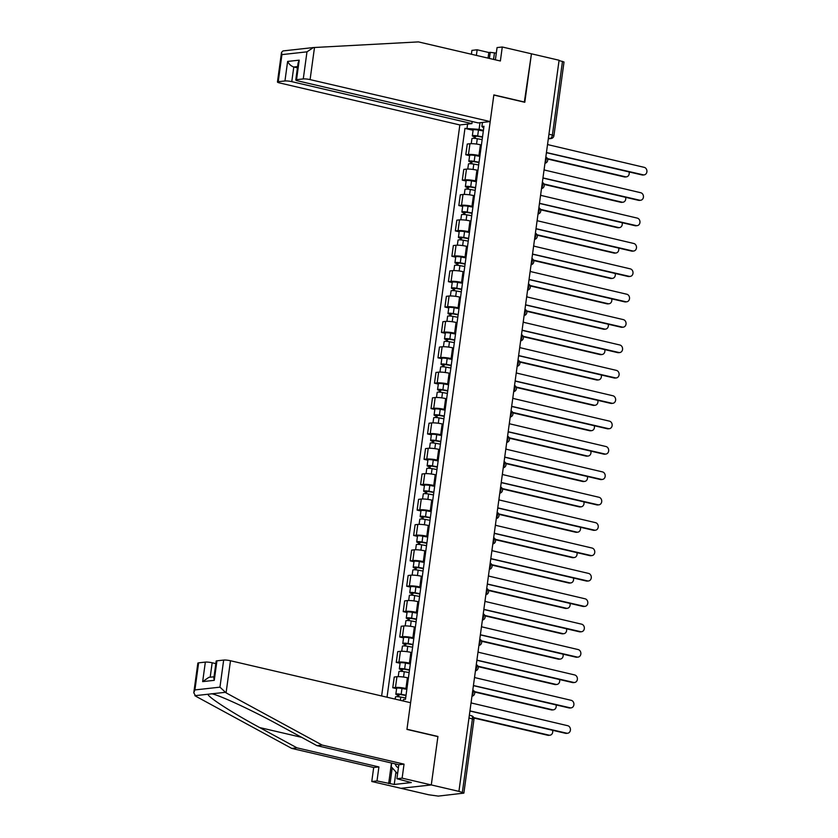 <?xml version="1.0" encoding="UTF-8"?>
<svg xmlns="http://www.w3.org/2000/svg" width="838" height="838" viewBox="0 0 838 838"><rect width="100%" height="100%" fill="white"/><g stroke="black" fill="none" stroke-linecap="round" stroke-linejoin="round"><path stroke-width="1.26" d="M193.788 692.764L197.852 663.141A4.986 0.765 7.8 0 1 198.616 662.848L194.908 689.936L193.788 692.764L195.736 696.221L291.76 748.418L373.685 767.514L371.779 781.508L428.574 794.749L438.305 796.1L463.864 793.125L462.346 792.476L472.443 718.784A3.321 1.707 -76.9 0 0 471.427 715.736L469.353 715.254M291.771 81.642A4.986 0.765 -172.2 0 0 284.951 80.961L287.623 61.436C289.089 64.264 291.142 66.118 293.782 66.998L291.771 81.642L471.888 123.615L459.853 124.946L381.625 695.969M395.955 771.987L394.237 784.462L411.322 782.566L396.908 778.722L402.125 778.146L431.287 784.934L400.941 788.307L431.287 784.934L458.92 791.376L559.082 60.242L531.439 53.8L524.337 102.173M216.937 660.815L214.266 680.341L213.837 678.099L216.162 661.109A4.986 0.765 7.8 0 1 216.937 660.815L223.662 660.072A4.986 0.765 7.8 0 1 230.481 660.742L410.599 702.715L406.943 729.406L437.907 736.623L431.287 784.934L437.928 736.455L406.964 729.238L493.833 95.061L524.798 102.278L531.439 53.8L502.276 47.001L497.06 47.577L495.384 59.833M458.92 791.376L462.346 792.476M559.04 60.535L564.016 61.991L553.928 135.693L552.399 135.044L562.497 61.342M481.421 145.005L480.415 144.775A7.647 1.173 -172.2 0 0 469.95 143.738L467.258 144.031L465.781 154.768L468.484 154.475A7.647 1.173 7.8 0 1 478.938 155.512L479.944 155.742M469.605 155.659L465.781 154.768M477.943 170.386L476.937 170.156A7.647 1.173 -172.2 0 0 466.473 169.119L463.781 169.412L462.304 180.149L465.006 179.856A7.647 1.173 7.8 0 1 475.46 180.893L476.466 181.123M466.138 181.039L462.304 180.149M474.465 195.767L473.46 195.537A7.647 1.173 -172.2 0 0 462.995 194.5L460.303 194.793L458.826 205.53L461.529 205.237A7.647 1.173 7.8 0 1 471.983 206.274L472.988 206.504M462.66 206.42L458.826 205.53M470.987 221.148L469.982 220.907A7.647 1.173 -172.2 0 0 459.528 219.87L456.825 220.174L455.348 230.911L458.051 230.618A7.647 1.173 7.8 0 1 468.515 231.655L469.51 231.885M459.182 231.801L455.348 230.911M467.51 246.529L466.504 246.288A7.647 1.173 -172.2 0 0 456.05 245.251L453.348 245.555L451.881 256.292L454.573 255.988A7.647 1.173 7.8 0 1 465.038 257.025L466.043 257.266M455.704 257.182L451.881 256.292M464.032 271.91L463.026 271.669A7.647 1.173 -172.2 0 0 452.572 270.632L449.87 270.936L448.403 281.673L451.095 281.369A7.647 1.173 7.8 0 1 461.56 282.406L462.566 282.647M452.227 282.563L448.403 281.673M460.554 297.291L459.549 297.05A7.647 1.173 -172.2 0 0 449.095 296.013L446.392 296.317L444.926 307.054L447.618 306.75A7.647 1.173 7.8 0 1 458.082 307.787L459.088 308.028M448.749 307.944L444.926 307.054M457.077 322.661L456.071 322.431A7.647 1.173 -172.2 0 0 445.617 321.394L442.914 321.698L441.448 332.435L444.15 332.131A7.647 1.173 7.8 0 1 454.605 333.168L455.61 333.409M445.271 333.325L441.448 332.435M453.599 348.042L452.604 347.812A7.647 1.173 -172.2 0 0 442.139 346.775L439.437 347.079L437.97 357.816L440.673 357.512A7.647 1.173 7.8 0 1 451.127 358.549L452.132 358.779M441.794 358.706L437.97 357.816M450.121 373.423L449.126 373.193A7.647 1.173 -172.2 0 0 438.662 372.156L435.959 372.449L434.493 383.196L437.195 382.893A7.647 1.173 7.8 0 1 447.649 383.93L448.655 384.16M438.316 384.087L434.493 383.196M446.654 398.804L445.648 398.574A7.647 1.173 -172.2 0 0 435.184 397.537L432.492 397.83L431.015 408.567L433.717 408.274A7.647 1.173 7.8 0 1 444.171 409.311L445.177 409.541M434.838 409.468L431.015 408.567M443.176 424.185L442.171 423.955A7.647 1.173 -172.2 0 0 431.706 422.918L429.014 423.211L427.537 433.948L430.24 433.655A7.647 1.173 7.8 0 1 440.694 434.692L441.699 434.922M431.371 434.838L427.537 433.948M439.699 449.566L438.693 449.336A7.647 1.173 -172.2 0 0 428.228 448.299L425.536 448.592L424.059 459.329L426.762 459.035A7.647 1.173 7.8 0 1 437.227 460.072L438.222 460.303M427.893 460.219L424.059 459.329M436.221 474.947L435.215 474.717A7.647 1.173 -172.2 0 0 424.761 473.68L422.059 473.973L420.582 484.71L423.284 484.416A7.647 1.173 7.8 0 1 433.749 485.453L434.744 485.684M424.416 485.6L420.582 484.71M432.743 500.328L431.738 500.087A7.647 1.173 -172.2 0 0 421.284 499.05L418.581 499.354L417.115 510.091L419.807 509.787A7.647 1.173 7.8 0 1 430.271 510.834L431.277 511.065M420.938 510.981L417.115 510.091M429.266 525.709L428.26 525.468A7.647 1.173 -172.2 0 0 417.806 524.431L415.103 524.735L413.637 535.472L416.329 535.168A7.647 1.173 7.8 0 1 426.793 536.205L427.799 536.446M417.46 536.362L413.637 535.472M425.788 551.09L424.782 550.849A7.647 1.173 -172.2 0 0 414.328 549.812L411.626 550.116L410.159 560.852L412.851 560.549A7.647 1.173 7.8 0 1 423.316 561.586L424.321 561.827M413.982 561.743L410.159 560.852M422.31 576.471L421.305 576.23A7.647 1.173 -172.2 0 0 410.85 575.193L408.148 575.497L406.681 586.233L409.384 585.93A7.647 1.173 7.8 0 1 419.838 586.967L420.844 587.208M410.505 587.124L406.681 586.233M418.832 601.841L417.837 601.611A7.647 1.173 -172.2 0 0 407.373 600.574L404.67 600.877L403.204 611.614L405.906 611.311A7.647 1.173 7.8 0 1 416.36 612.348L417.366 612.578M407.027 612.505L403.204 611.614M415.365 627.222L414.36 626.992A7.647 1.173 -172.2 0 0 403.895 625.955L401.203 626.258L399.726 636.995L402.429 636.691A7.647 1.173 7.8 0 1 412.883 637.728L413.888 637.959M403.549 637.886L399.726 636.995M411.887 652.603L410.882 652.373A7.647 1.173 -172.2 0 0 400.417 651.336L397.725 651.629L396.248 662.376L398.951 662.072A7.647 1.173 7.8 0 1 409.405 663.109L410.411 663.34M400.072 663.267L396.248 662.376M408.41 677.984L407.404 677.753A7.647 1.173 -172.2 0 0 396.94 676.716L394.248 677.01L392.771 687.747L395.473 687.453A7.647 1.173 7.8 0 1 405.927 688.49L406.933 688.721M396.604 688.647L392.771 687.747M479.996 122.715L479.085 129.356L483.421 130.361M482.458 122.442L481.902 126.507L483.736 128.046M403.204 700.997L403.413 699.51L405.487 699.28L483.976 126.276L481.902 126.507M479.085 129.356L464.954 128.392L387.03 697.226M467.038 128.162L467.594 124.087M473.082 130.288L464.954 128.392M546.271 153.752A3.321 2.807 83.7 0 0 546.638 152.579L643.186 174.828A3.823 3.226 83.7 0 0 644.118 174.88A3.823 3.226 83.7 0 0 646.936 171.287A3.823 3.226 83.7 0 0 644.213 167.349L547.727 144.607A3.321 2.807 83.7 0 0 547.696 143.34M644.118 174.88L642.966 175.016A3.823 3.226 -96.3 0 1 642.034 174.953L546.617 152.715M482.489 137.181L477.031 136.185L474.224 136.646A4.159 0.639 -172.2 0 1 472.328 135.84L473.124 129.984A4.159 0.639 -172.2 0 1 478.467 130.1L483.337 130.979M482.531 136.835L477.66 135.955A4.159 0.639 -172.2 0 0 472.328 135.84M475.115 138.417L475.45 136.007M547.403 158.592L625.483 176.787A3.823 3.226 83.7 0 0 626.426 176.849A3.823 3.226 83.7 0 0 629.055 171.926M482.154 139.611L477.283 138.72A4.159 0.639 -172.2 0 0 471.941 138.605L471.249 143.665M626.426 176.849L625.274 176.975A3.823 3.226 -96.3 0 1 624.341 176.923L547.57 159.031M473.994 138.333L474.224 136.646M542.794 179.133A3.321 2.807 83.7 0 0 543.16 177.96L639.708 200.209A3.823 3.226 83.7 0 0 640.641 200.261A3.823 3.226 83.7 0 0 643.458 196.668A3.823 3.226 83.7 0 0 640.735 192.73L544.26 169.988A3.321 2.807 83.7 0 0 544.218 168.721M640.641 200.261L639.488 200.397A3.823 3.226 -96.3 0 1 638.556 200.334L543.139 178.096M539.316 204.514A3.321 2.807 83.7 0 0 539.682 203.341L636.231 225.59A3.823 3.226 83.7 0 0 637.163 225.642A3.823 3.226 83.7 0 0 639.981 222.039A3.823 3.226 83.7 0 0 637.257 218.1L540.782 195.369A3.321 2.807 83.7 0 0 540.74 194.091M637.163 225.642L636.021 225.768A3.823 3.226 -96.3 0 1 635.078 225.715L539.662 203.477M488.041 58.126L488.816 52.511L477.147 49.788L476.382 55.402M477.147 49.788L471.93 50.374L471.396 54.24M490.199 121.583L310.091 79.61A4.986 0.765 -172.2 0 0 303.272 78.929L296.547 79.673A4.986 0.765 -172.2 0 0 295.772 79.977A4.986 0.765 -172.2 0 0 298.056 80.94L478.163 122.914L490.199 121.583L493.854 94.904L524.829 102.121M496.306 53.108L490.23 52.354L489.392 58.44M488.816 52.511L490.23 52.354M303.272 78.929L306.98 51.841L313.381 47.556L418.434 41.9L500.37 60.996L502.276 47.001M284.951 80.961L278.226 81.705A4.986 0.765 -172.2 0 0 277.451 81.998A4.986 0.765 -172.2 0 0 279.735 82.972L459.853 124.946M472.171 121.52L471.888 123.615M297.605 66.569L293.782 66.998L297.427 67.847M283.171 50.909L313.381 47.556M494.399 53.318L493.561 59.414M295.772 79.977L298.098 62.986L299.218 60.158L296.547 79.673M283.014 50.919L281.516 52.375L281.935 54.617L278.226 81.705M230.481 660.742L226.082 692.858L219.954 687.16L223.662 660.072M396.908 778.722L398.825 764.727L316.89 745.631L279.588 725.352C253.359 710.917 219.671 695.226 211.878 693.812L211.564 693.728M316.89 745.631L322.117 745.055L404.042 764.151L402.125 778.146M226.082 692.858L322.117 745.055M398.825 764.727L404.042 764.151M198.616 662.848L205.341 662.104A4.986 0.765 7.8 0 1 212.171 662.774L210.191 677.209M215.816 663.623L212.171 662.774M394.237 784.462L376.995 780.932L371.779 781.508M373.685 767.514L378.912 766.938L376.995 780.932M291.76 748.418L296.977 747.842L378.912 766.938M225.055 692.345L208.023 694.231C207.196 696.608 232.891 713.19 259.675 727.562L296.977 747.842M388.664 783.645L391.482 763.02M392.215 767.828L390.079 783.488M214.015 676.779L208.83 677.355L202.67 681.619L205.341 662.104M395.222 763.889A10.8 5.541 -76.9 0 0 398.438 767.556M397.579 773.799L391.199 766.697L391.702 763.072M479.011 162.562L473.554 161.566L470.747 162.027A4.159 0.639 -172.2 0 1 468.851 161.221L469.647 155.365A4.159 0.639 -172.2 0 1 474.989 155.48L479.86 156.36M479.053 162.216L474.182 161.336A4.159 0.639 -172.2 0 0 468.851 161.221M471.637 163.798L471.972 161.378M543.925 183.972L622.005 202.168A3.823 3.226 83.7 0 0 622.948 202.23A3.823 3.226 83.7 0 0 625.577 197.307M478.676 164.981L473.805 164.101A4.159 0.639 -172.2 0 0 468.473 163.986L467.772 169.046M622.948 202.23L621.796 202.356A3.823 3.226 -96.3 0 1 620.864 202.304L544.092 184.412M470.516 163.714L470.747 162.027M475.534 187.942L470.076 186.947L467.279 187.408A4.159 0.639 -172.2 0 1 465.373 186.602L466.169 180.746A4.159 0.639 -172.2 0 1 471.511 180.851L476.382 181.741M475.586 187.597L470.705 186.717A4.159 0.639 -172.2 0 0 465.373 186.602M468.17 189.179L468.494 186.759M540.447 209.353L618.538 227.548A3.823 3.226 83.7 0 0 619.471 227.611A3.823 3.226 83.7 0 0 622.1 222.688M475.198 190.362L470.328 189.482A4.159 0.639 -172.2 0 0 464.996 189.367L464.294 194.426M619.471 227.611L618.318 227.737A3.823 3.226 -96.3 0 1 617.386 227.674L540.615 209.783M467.038 189.095L467.279 187.408M535.838 229.895A3.321 2.807 83.7 0 0 536.205 228.722L632.753 250.971A3.823 3.226 83.7 0 0 633.685 251.023A3.823 3.226 83.7 0 0 636.503 247.419A3.823 3.226 83.7 0 0 633.779 243.481L537.305 220.75A3.321 2.807 83.7 0 0 537.263 219.472M633.685 251.023L632.543 251.149A3.823 3.226 -96.3 0 1 631.601 251.096L536.184 228.858M532.36 255.276A3.321 2.807 83.7 0 0 532.738 254.103L629.275 276.351A3.823 3.226 83.7 0 0 630.218 276.404A3.823 3.226 83.7 0 0 633.025 272.8A3.823 3.226 83.7 0 0 630.302 268.862L533.827 246.131A3.321 2.807 83.7 0 0 533.785 244.853M630.218 276.404L629.066 276.53A3.823 3.226 -96.3 0 1 628.133 276.477L532.717 254.239M528.883 280.657A3.321 2.807 83.7 0 0 529.26 279.483L625.808 301.732A3.823 3.226 83.7 0 0 626.74 301.785A3.823 3.226 83.7 0 0 629.548 298.181A3.823 3.226 83.7 0 0 626.824 294.243L530.349 271.512A3.321 2.807 83.7 0 0 530.307 270.234M626.74 301.785L625.588 301.91A3.823 3.226 -96.3 0 1 624.656 301.858L529.239 279.62M472.056 213.323L466.598 212.328L463.802 212.789A4.159 0.639 -172.2 0 1 461.895 211.983L462.702 206.117A4.159 0.639 -172.2 0 1 468.033 206.232L472.904 207.122M472.108 212.978L467.227 212.087A4.159 0.639 -172.2 0 0 461.895 211.983M464.692 214.559L465.017 212.14M536.969 234.734L615.061 252.929A3.823 3.226 83.7 0 0 615.993 252.992A3.823 3.226 83.7 0 0 618.622 248.069M471.721 215.743L466.85 214.863A4.159 0.639 -172.2 0 0 461.518 214.748L460.827 219.807M615.993 252.992L614.841 253.118A3.823 3.226 -96.3 0 1 613.908 253.055L537.137 235.164M463.571 214.476L463.802 212.789M468.578 238.704L463.121 237.709L460.324 238.17A4.159 0.639 -172.2 0 1 458.417 237.353L459.224 231.498A4.159 0.639 -172.2 0 1 464.556 231.613L469.427 232.503M468.631 238.359L463.76 237.468A4.159 0.639 -172.2 0 0 458.417 237.353M461.214 239.94L461.539 237.521M533.502 260.115L611.583 278.31A3.823 3.226 83.7 0 0 612.515 278.373A3.823 3.226 83.7 0 0 615.144 273.45M468.253 241.124L463.372 240.234A4.159 0.639 -172.2 0 0 458.04 240.129L457.349 245.188M612.515 278.373L611.363 278.499A3.823 3.226 -96.3 0 1 610.431 278.436L533.659 260.545M460.093 239.857L460.324 238.17M465.1 264.085L459.643 263.09L456.846 263.551A4.159 0.639 -172.2 0 1 454.94 262.734L455.746 256.878A4.159 0.639 -172.2 0 1 461.078 256.994L465.949 257.884M465.153 263.74L460.282 262.849A4.159 0.639 -172.2 0 0 454.94 262.734M457.737 265.321L458.061 262.902M530.025 285.496L608.105 303.691A3.823 3.226 83.7 0 0 609.037 303.744A3.823 3.226 83.7 0 0 611.667 298.831M464.776 266.505L459.894 265.615A4.159 0.639 -172.2 0 0 454.563 265.499L453.871 270.569M609.037 303.744L607.885 303.88A3.823 3.226 -96.3 0 1 606.953 303.817L530.182 285.926M456.616 265.237L456.846 263.551M525.405 306.038A3.321 2.807 83.7 0 0 525.782 304.864L622.33 327.113A3.823 3.226 83.7 0 0 623.263 327.166A3.823 3.226 83.7 0 0 626.07 323.562A3.823 3.226 83.7 0 0 623.357 319.624L526.872 296.893A3.321 2.807 83.7 0 0 526.84 295.615M623.263 327.166L622.11 327.291A3.823 3.226 -96.3 0 1 621.178 327.239L525.761 305.001M461.633 289.456L456.165 288.471L453.368 288.932A4.159 0.639 -172.2 0 1 451.462 288.115L452.269 282.259A4.159 0.639 -172.2 0 1 457.6 282.375L462.482 283.265M461.675 289.12L456.804 288.23A4.159 0.639 -172.2 0 0 451.462 288.115M454.259 290.692L454.594 288.282M526.547 310.877L604.627 329.072A3.823 3.226 83.7 0 0 605.56 329.125A3.823 3.226 83.7 0 0 608.199 324.212M461.298 291.886L456.427 290.996A4.159 0.639 -172.2 0 0 451.085 290.88L450.394 295.95M605.56 329.125L604.408 329.261A3.823 3.226 -96.3 0 1 603.475 329.198L526.704 311.307M453.138 290.618L453.368 288.932M521.927 331.419A3.321 2.807 83.7 0 0 522.304 330.235L618.853 352.484A3.823 3.226 83.7 0 0 619.785 352.547A3.823 3.226 83.7 0 0 622.592 348.943A3.823 3.226 83.7 0 0 619.879 345.005L523.394 322.263A3.321 2.807 83.7 0 0 523.362 320.996M619.785 352.547L618.633 352.672A3.823 3.226 -96.3 0 1 617.7 352.62L522.284 330.382M458.156 314.837L452.688 313.841L449.891 314.302A4.159 0.639 -172.2 0 1 447.984 313.496L448.791 307.64A4.159 0.639 -172.2 0 1 454.123 307.756L459.004 308.646M458.197 314.501L453.327 313.611A4.159 0.639 -172.2 0 0 447.984 313.496M450.781 316.073L451.116 313.663M523.069 336.258L601.15 354.453A3.823 3.226 83.7 0 0 602.082 354.505A3.823 3.226 83.7 0 0 604.722 349.593M457.82 317.267L452.949 316.376A4.159 0.639 -172.2 0 0 447.607 316.261L446.916 321.331M602.082 354.505L600.93 354.631A3.823 3.226 -96.3 0 1 599.998 354.579L523.226 336.687M449.66 315.999L449.891 314.302M518.46 356.799A3.321 2.807 83.7 0 0 518.827 355.616L615.375 377.865A3.823 3.226 83.7 0 0 616.307 377.928A3.823 3.226 83.7 0 0 619.125 374.324A3.823 3.226 83.7 0 0 616.401 370.386L519.916 347.644A3.321 2.807 83.7 0 0 519.885 346.377M616.307 377.928L615.155 378.053A3.823 3.226 -96.3 0 1 614.223 378.001L518.806 355.762M454.678 340.218L449.21 339.222L446.413 339.683A4.159 0.639 -172.2 0 1 444.507 338.877L445.313 333.021A4.159 0.639 -172.2 0 1 450.655 333.136L455.526 334.027M454.72 339.882L449.849 338.992A4.159 0.639 -172.2 0 0 444.507 338.877M447.303 341.454L447.639 339.044M519.591 361.628L597.672 379.834A3.823 3.226 83.7 0 0 598.604 379.886A3.823 3.226 83.7 0 0 601.244 374.974M454.343 342.648L449.472 341.757A4.159 0.639 -172.2 0 0 444.13 341.642L443.438 346.712M598.604 379.886L597.463 380.012A3.823 3.226 -96.3 0 1 596.52 379.96L519.749 362.068M446.183 341.38L446.413 339.683M514.982 382.18A3.321 2.807 83.7 0 0 515.349 380.997L611.897 403.246A3.823 3.226 83.7 0 0 612.829 403.308A3.823 3.226 83.7 0 0 615.647 399.705A3.823 3.226 83.7 0 0 612.924 395.766L516.438 373.025A3.321 2.807 83.7 0 0 516.407 371.758M612.829 403.308L611.677 403.434A3.823 3.226 -96.3 0 1 610.745 403.371L515.328 381.143M451.2 365.598L445.732 364.603L442.935 365.064A4.159 0.639 -172.2 0 1 441.039 364.258L441.836 358.402A4.159 0.639 -172.2 0 1 447.178 358.517L452.049 359.408M451.242 365.263L446.371 364.373A4.159 0.639 -172.2 0 0 441.039 364.258M443.826 366.835L444.161 364.425M516.114 387.009L594.194 405.215A3.823 3.226 83.7 0 0 595.127 405.267A3.823 3.226 83.7 0 0 597.766 400.355M450.865 368.029L445.994 367.138A4.159 0.639 -172.2 0 0 440.652 367.023L439.96 372.093M595.127 405.267L593.985 405.393A3.823 3.226 -96.3 0 1 593.042 405.341L516.271 387.449M442.705 366.761L442.935 365.064M511.505 407.551A3.321 2.807 83.7 0 0 511.871 406.378L608.419 428.627A3.823 3.226 83.7 0 0 609.352 428.689A3.823 3.226 83.7 0 0 612.169 425.086A3.823 3.226 83.7 0 0 609.446 421.147L512.961 398.406A3.321 2.807 83.7 0 0 512.929 397.139M609.352 428.689L608.199 428.815A3.823 3.226 -96.3 0 1 607.267 428.752L511.85 406.514M508.027 432.932A3.321 2.807 83.7 0 0 508.394 431.759L604.942 454.007A3.823 3.226 83.7 0 0 605.874 454.06A3.823 3.226 83.7 0 0 608.692 450.467A3.823 3.226 83.7 0 0 605.968 446.528L509.494 423.787A3.321 2.807 83.7 0 0 509.452 422.52M605.874 454.06L604.722 454.196A3.823 3.226 -96.3 0 1 603.789 454.133L508.373 431.895M504.549 458.313A3.321 2.807 83.7 0 0 504.916 457.139L601.464 479.388A3.823 3.226 83.7 0 0 602.396 479.441A3.823 3.226 83.7 0 0 605.214 475.837A3.823 3.226 83.7 0 0 602.491 471.909L506.016 449.168A3.321 2.807 83.7 0 0 505.974 447.901M602.396 479.441L601.255 479.577A3.823 3.226 -96.3 0 1 600.312 479.514L504.895 457.276M501.072 483.694A3.321 2.807 83.7 0 0 501.449 482.52L597.986 504.769A3.823 3.226 83.7 0 0 598.929 504.822A3.823 3.226 83.7 0 0 601.736 501.218A3.823 3.226 83.7 0 0 599.013 497.28L502.538 474.549A3.321 2.807 83.7 0 0 502.496 473.271M598.929 504.822L597.777 504.947A3.823 3.226 -96.3 0 1 596.845 504.895L501.417 482.657M497.594 509.075A3.321 2.807 83.7 0 0 497.971 507.901L594.509 530.15A3.823 3.226 83.7 0 0 595.451 530.203A3.823 3.226 83.7 0 0 598.259 526.599A3.823 3.226 83.7 0 0 595.535 522.661L499.06 499.93A3.321 2.807 83.7 0 0 499.019 498.652M595.451 530.203L594.299 530.328A3.823 3.226 -96.3 0 1 593.367 530.276L497.95 508.038M494.116 534.455A3.321 2.807 83.7 0 0 494.493 533.282L591.041 555.531A3.823 3.226 83.7 0 0 591.974 555.584A3.823 3.226 83.7 0 0 594.781 551.98A3.823 3.226 83.7 0 0 592.057 548.042L495.583 525.311A3.321 2.807 83.7 0 0 495.541 524.033M591.974 555.584L590.821 555.709A3.823 3.226 -96.3 0 1 589.889 555.657L494.472 533.418M447.722 390.979L442.265 389.984L439.458 390.445A4.159 0.639 -172.2 0 1 437.562 389.639L438.358 383.783A4.159 0.639 -172.2 0 1 443.7 383.898L448.571 384.778M447.764 390.644L442.893 389.754A4.159 0.639 -172.2 0 0 437.562 389.639M440.348 392.215L440.683 389.806M512.636 412.39L590.717 430.596A3.823 3.226 83.7 0 0 591.659 430.648A3.823 3.226 83.7 0 0 594.289 425.735M447.387 393.41L442.516 392.519A4.159 0.639 -172.2 0 0 437.185 392.404L436.483 397.463M591.659 430.648L590.507 430.774A3.823 3.226 -96.3 0 1 589.575 430.722L512.804 412.83M439.227 392.132L439.458 390.445M444.245 416.36L438.787 415.365L435.99 415.826A4.159 0.639 -172.2 0 1 434.084 415.02L434.88 409.164A4.159 0.639 -172.2 0 1 440.222 409.279L445.093 410.159M444.287 416.015L439.416 415.135A4.159 0.639 -172.2 0 0 434.084 415.02M436.881 417.596L437.206 415.187M509.158 437.771L587.239 455.966A3.823 3.226 83.7 0 0 588.182 456.029A3.823 3.226 83.7 0 0 590.811 451.106M443.91 418.78L439.039 417.9A4.159 0.639 -172.2 0 0 433.707 417.785L433.005 422.844M588.182 456.029L587.029 456.155A3.823 3.226 -96.3 0 1 586.097 456.102L509.326 438.211M435.75 417.513L435.99 415.826M440.767 441.741L435.31 440.746L432.513 441.207A4.159 0.639 -172.2 0 1 430.606 440.4L431.402 434.545A4.159 0.639 -172.2 0 1 436.745 434.66L441.616 435.54M440.819 441.396L435.938 440.516A4.159 0.639 -172.2 0 0 430.606 440.4M433.403 442.977L433.728 440.558M505.681 463.152L583.772 481.347A3.823 3.226 83.7 0 0 584.704 481.41A3.823 3.226 83.7 0 0 587.333 476.487M440.432 444.161L435.561 443.281A4.159 0.639 -172.2 0 0 430.229 443.166L429.538 448.225M584.704 481.41L583.552 481.536A3.823 3.226 -96.3 0 1 582.62 481.483L505.848 463.582M432.282 442.893L432.513 441.207M437.289 467.122L431.832 466.127L429.035 466.588A4.159 0.639 -172.2 0 1 427.129 465.781L427.935 459.926A4.159 0.639 -172.2 0 1 433.267 460.031L438.138 460.921M437.342 466.776L432.46 465.897A4.159 0.639 -172.2 0 0 427.129 465.781M429.925 468.358L430.25 465.938M502.203 488.533L580.294 506.728A3.823 3.226 83.7 0 0 581.226 506.791A3.823 3.226 83.7 0 0 583.856 501.868M436.965 469.542L432.083 468.662A4.159 0.639 -172.2 0 0 426.752 468.547L426.06 473.606M581.226 506.791L580.074 506.917A3.823 3.226 -96.3 0 1 579.142 506.854L502.371 488.963M428.805 468.274L429.035 466.588M433.812 492.503L428.354 491.508L425.557 491.969A4.159 0.639 -172.2 0 1 423.651 491.162L424.457 485.296A4.159 0.639 -172.2 0 1 429.789 485.412L434.66 486.302M433.864 492.157L428.993 491.267A4.159 0.639 -172.2 0 0 423.651 491.162M426.448 493.739L426.772 491.319M498.736 513.914L576.816 532.109A3.823 3.226 83.7 0 0 577.749 532.172A3.823 3.226 83.7 0 0 580.378 527.249M433.487 494.923L428.606 494.032A4.159 0.639 -172.2 0 0 423.274 493.928L422.582 498.987M577.749 532.172L576.596 532.298A3.823 3.226 -96.3 0 1 575.664 532.235L498.893 514.343M425.327 493.655L425.557 491.969M430.334 517.884L424.876 516.889L422.08 517.35A4.159 0.639 -172.2 0 1 420.173 516.533L420.98 510.677A4.159 0.639 -172.2 0 1 426.312 510.792L431.182 511.683M430.386 517.538L425.515 516.648A4.159 0.639 -172.2 0 0 420.173 516.533M422.97 519.12L423.305 516.7M495.258 539.295L573.339 557.49A3.823 3.226 83.7 0 0 574.271 557.542A3.823 3.226 83.7 0 0 576.911 552.63M430.009 520.304L425.138 519.413A4.159 0.639 -172.2 0 0 419.796 519.298L419.105 524.368M574.271 557.542L573.119 557.679A3.823 3.226 -96.3 0 1 572.186 557.616L495.415 539.724M421.849 519.036L422.08 517.35M490.639 559.836A3.321 2.807 83.7 0 0 491.016 558.663L587.564 580.912A3.823 3.226 83.7 0 0 588.496 580.964A3.823 3.226 83.7 0 0 591.303 577.361A3.823 3.226 83.7 0 0 588.59 573.422L492.105 550.692A3.321 2.807 83.7 0 0 492.074 549.414M588.496 580.964L587.344 581.09A3.823 3.226 -96.3 0 1 586.411 581.038L490.995 558.799M426.867 543.265L421.399 542.27L418.602 542.731A4.159 0.639 -172.2 0 1 416.696 541.914L417.502 536.058A4.159 0.639 -172.2 0 1 422.834 536.173L427.715 537.064M426.909 542.919L422.038 542.029A4.159 0.639 -172.2 0 0 416.696 541.914M419.492 544.501L419.828 542.081M491.78 564.676L569.861 582.871A3.823 3.226 83.7 0 0 570.793 582.923A3.823 3.226 83.7 0 0 573.433 578.01M426.532 545.685L421.661 544.794A4.159 0.639 -172.2 0 0 416.318 544.679L415.627 549.749M570.793 582.923L569.641 583.059A3.823 3.226 -96.3 0 1 568.709 582.997L491.937 565.105M418.372 544.417L418.602 542.731M487.161 585.217A3.321 2.807 83.7 0 0 487.538 584.044L584.086 606.293A3.823 3.226 83.7 0 0 585.018 606.345A3.823 3.226 83.7 0 0 587.826 602.742A3.823 3.226 83.7 0 0 585.113 598.803L488.627 576.062A3.321 2.807 83.7 0 0 488.596 574.795M585.018 606.345L583.866 606.471A3.823 3.226 -96.3 0 1 582.934 606.419L487.517 584.18M423.389 568.635L417.921 567.64L415.124 568.112A4.159 0.639 -172.2 0 1 413.218 567.295L414.024 561.439A4.159 0.639 -172.2 0 1 419.356 561.554L424.238 562.445M423.431 568.3L418.56 567.41A4.159 0.639 -172.2 0 0 413.218 567.295M416.015 569.871L416.35 567.462M488.303 590.057L566.383 608.252A3.823 3.226 83.7 0 0 567.316 608.304A3.823 3.226 83.7 0 0 569.955 603.391M423.054 571.066L418.183 570.175A4.159 0.639 -172.2 0 0 412.841 570.06L412.149 575.13M567.316 608.304L566.163 608.43A3.823 3.226 -96.3 0 1 565.231 608.378L488.46 590.486M414.894 569.798L415.124 568.112M483.694 610.598A3.321 2.807 83.7 0 0 484.06 609.415L580.608 631.663A3.823 3.226 83.7 0 0 581.541 631.726A3.823 3.226 83.7 0 0 584.358 628.123A3.823 3.226 83.7 0 0 581.635 624.184L485.15 601.443A3.321 2.807 83.7 0 0 485.118 600.176M581.541 631.726L580.388 631.852A3.823 3.226 -96.3 0 1 579.456 631.8L484.039 609.561M419.911 594.016L414.443 593.021L411.647 593.482A4.159 0.639 -172.2 0 1 409.751 592.676L410.547 586.82A4.159 0.639 -172.2 0 1 415.889 586.935L420.76 587.826M419.953 593.681L415.082 592.791A4.159 0.639 -172.2 0 0 409.751 592.676M412.537 595.252L412.872 592.843M484.825 615.438L562.906 633.633A3.823 3.226 83.7 0 0 563.838 633.685A3.823 3.226 83.7 0 0 566.478 628.772M419.576 596.447L414.705 595.556A4.159 0.639 -172.2 0 0 409.363 595.441L408.672 600.511M563.838 633.685L562.696 633.811A3.823 3.226 -96.3 0 1 561.753 633.758L484.982 615.867M411.416 595.179L411.647 593.482M480.216 635.979A3.321 2.807 83.7 0 0 480.583 634.795L577.131 657.044A3.823 3.226 83.7 0 0 578.063 657.107A3.823 3.226 83.7 0 0 580.881 653.504A3.823 3.226 83.7 0 0 578.157 649.565L481.672 626.824A3.321 2.807 83.7 0 0 481.641 625.557M578.063 657.107L576.911 657.233A3.823 3.226 -96.3 0 1 575.978 657.181L480.562 634.942M416.434 619.397L410.966 618.402L408.169 618.863A4.159 0.639 -172.2 0 1 406.273 618.056L407.069 612.201A4.159 0.639 -172.2 0 1 412.411 612.316L417.282 613.207M416.476 619.062L411.605 618.172A4.159 0.639 -172.2 0 0 406.273 618.056M409.059 620.633L409.394 618.224M481.347 640.808L559.428 659.014A3.823 3.226 83.7 0 0 560.36 659.066A3.823 3.226 83.7 0 0 563 654.153M416.098 621.827L411.228 620.937A4.159 0.639 -172.2 0 0 405.885 620.822L405.194 625.892M560.36 659.066L559.218 659.192A3.823 3.226 -96.3 0 1 558.276 659.139L481.515 641.248M407.938 620.56L408.169 618.863M476.738 661.36A3.321 2.807 83.7 0 0 477.105 660.176L573.653 682.425A3.823 3.226 83.7 0 0 574.585 682.488A3.823 3.226 83.7 0 0 577.403 678.885A3.823 3.226 83.7 0 0 574.679 674.946L478.194 652.205A3.321 2.807 83.7 0 0 478.163 650.937M574.585 682.488L573.433 682.614A3.823 3.226 -96.3 0 1 572.501 682.551L477.084 660.323M412.956 644.778L407.498 643.783L404.691 644.244A4.159 0.639 -172.2 0 1 402.795 643.437L403.591 637.582A4.159 0.639 -172.2 0 1 408.934 637.697L413.804 638.577M412.998 644.443L408.127 643.553A4.159 0.639 -172.2 0 0 402.795 643.437M405.582 646.014L405.917 643.605M477.87 666.189L555.95 684.395A3.823 3.226 83.7 0 0 556.893 684.447A3.823 3.226 83.7 0 0 559.522 679.534M412.621 647.208L407.75 646.318A4.159 0.639 -172.2 0 0 402.418 646.203L401.716 651.273M556.893 684.447L555.741 684.573A3.823 3.226 -96.3 0 1 554.808 684.52L478.037 666.629M404.461 645.93L404.691 644.244M473.261 686.731A3.321 2.807 83.7 0 0 473.627 685.557L570.175 707.806A3.823 3.226 83.7 0 0 571.107 707.869A3.823 3.226 83.7 0 0 573.925 704.266A3.823 3.226 83.7 0 0 571.202 700.327L474.727 677.586A3.321 2.807 83.7 0 0 474.685 676.318M571.107 707.869L569.955 707.995A3.823 3.226 -96.3 0 1 569.023 707.932L473.606 685.694M409.478 670.159L404.021 669.164L401.224 669.625A4.159 0.639 -172.2 0 1 399.317 668.818L400.114 662.963A4.159 0.639 -172.2 0 1 405.456 663.078L410.327 663.958M409.531 669.824L404.649 668.934A4.159 0.639 -172.2 0 0 399.317 668.818M402.114 671.395L402.439 668.986M474.392 691.57L552.483 709.776A3.823 3.226 83.7 0 0 553.415 709.828A3.823 3.226 83.7 0 0 556.044 704.915M409.143 672.589L404.272 671.699A4.159 0.639 -172.2 0 0 398.94 671.584L398.239 676.643M553.415 709.828L552.263 709.954A3.823 3.226 -96.3 0 1 551.331 709.901L474.559 692.01M400.983 671.311L401.224 669.625M469.783 712.111A3.321 2.807 83.7 0 0 470.149 710.938L566.698 733.187A3.823 3.226 83.7 0 0 567.63 733.24A3.823 3.226 83.7 0 0 570.448 729.647A3.823 3.226 83.7 0 0 567.724 725.708L471.249 702.967A3.321 2.807 83.7 0 0 471.207 701.699M567.63 733.24L566.488 733.376A3.823 3.226 -96.3 0 1 565.545 733.313L470.128 711.074M406.001 695.54L400.543 694.545L397.746 695.006A4.159 0.639 -172.2 0 1 395.84 694.199L396.646 688.344A4.159 0.639 -172.2 0 1 401.978 688.459L406.849 689.339M406.053 695.194L401.172 694.314A4.159 0.639 -172.2 0 0 395.84 694.199M398.637 696.776L398.961 694.367M473.7 717.6L549.005 735.146A3.823 3.226 83.7 0 0 549.938 735.209A3.823 3.226 83.7 0 0 552.567 730.286M405.665 697.96L400.794 697.08A4.159 0.639 -172.2 0 0 395.463 696.965L395.169 699.122M549.938 735.209L548.785 735.335A3.823 3.226 -96.3 0 1 547.853 735.282L473.858 718.03M397.516 696.692L397.746 695.006M472.066 695.446A3.321 1.707 -76.9 0 0 473.135 692.754A3.321 1.707 -76.9 0 0 472.779 690.219M475.544 670.065A3.321 1.707 -76.9 0 0 476.613 667.373A3.321 1.707 -76.9 0 0 476.256 664.838M479.022 644.684A3.321 1.707 -76.9 0 0 480.09 641.992A3.321 1.707 -76.9 0 0 479.734 639.457M482.499 619.303A3.321 1.707 -76.9 0 0 483.568 616.611A3.321 1.707 -76.9 0 0 483.212 614.076M485.977 593.922A3.321 1.707 -76.9 0 0 487.046 591.23A3.321 1.707 -76.9 0 0 486.689 588.695M489.444 568.541A3.321 1.707 -76.9 0 0 490.523 565.849A3.321 1.707 -76.9 0 0 490.167 563.314M492.922 543.171A3.321 1.707 -76.9 0 0 494.001 540.468A3.321 1.707 -76.9 0 0 493.645 537.933M496.4 517.79A3.321 1.707 -76.9 0 0 497.479 515.098A3.321 1.707 -76.9 0 0 497.123 512.563M499.877 492.409A3.321 1.707 -76.9 0 0 500.956 489.717A3.321 1.707 -76.9 0 0 500.59 487.182M503.355 467.028A3.321 1.707 -76.9 0 0 504.434 464.336A3.321 1.707 -76.9 0 0 504.067 461.801M506.833 441.647A3.321 1.707 -76.9 0 0 507.901 438.955A3.321 1.707 -76.9 0 0 507.545 436.42M510.311 416.266A3.321 1.707 -76.9 0 0 511.379 413.574A3.321 1.707 -76.9 0 0 511.023 411.039M513.788 390.885A3.321 1.707 -76.9 0 0 514.857 388.193A3.321 1.707 -76.9 0 0 514.501 385.658M517.266 365.504A3.321 1.707 -76.9 0 0 518.334 362.812A3.321 1.707 -76.9 0 0 517.978 360.277M520.744 340.123A3.321 1.707 -76.9 0 0 521.812 337.431A3.321 1.707 -76.9 0 0 521.456 334.896M524.211 314.742A3.321 1.707 -76.9 0 0 525.29 312.05A3.321 1.707 -76.9 0 0 524.934 309.515M527.689 289.361A3.321 1.707 -76.9 0 0 528.768 286.669A3.321 1.707 -76.9 0 0 528.411 284.134M531.166 263.991A3.321 1.707 -76.9 0 0 532.245 261.288A3.321 1.707 -76.9 0 0 531.889 258.764M534.644 238.61A3.321 1.707 -76.9 0 0 535.723 235.918A3.321 1.707 -76.9 0 0 535.356 233.383M538.122 213.229A3.321 1.707 -76.9 0 0 539.19 210.537A3.321 1.707 -76.9 0 0 538.834 208.002M541.599 187.848A3.321 1.707 -76.9 0 0 542.668 185.156A3.321 1.707 -76.9 0 0 542.312 182.621M545.077 162.467A3.321 1.707 -76.9 0 0 546.146 159.775A3.321 1.707 -76.9 0 0 545.789 157.24M548.335 138.699L550.189 138.49A3.321 1.707 -76.9 0 0 552.399 135.044L548.942 134.237M548.419 138.081L550.189 138.49A3.321 2.807 -96.3 0 0 550.995 138.542A3.321 3.321 0 0 0 553.928 135.693M405.927 688.49L407.404 677.753M409.405 663.109L410.882 652.373M412.883 637.728L414.36 626.992M416.36 612.348L417.837 601.611M419.838 586.967L421.305 576.23M423.316 561.586L424.782 550.849M426.793 536.205L428.26 525.468M430.271 510.834L431.738 500.087M433.749 485.453L435.215 474.717M437.227 460.072L438.693 449.336M440.694 434.692L442.171 423.955M444.171 409.311L445.648 398.574M447.649 383.93L449.126 373.193M451.127 358.549L452.604 347.812M454.605 333.168L456.071 322.431M458.082 307.787L459.549 297.05M461.56 282.406L463.026 271.669M465.038 257.025L466.504 246.288M468.515 231.655L469.982 220.907M471.983 206.274L473.46 195.537M475.46 180.893L476.937 170.156M478.938 155.512L480.415 144.775M398.951 662.072L400.417 651.336M402.429 636.691L403.895 625.955M405.906 611.311L407.373 600.574M409.384 585.93L410.85 575.193M412.851 560.549L414.328 549.812M416.329 535.168L417.806 524.431M419.807 509.787L421.284 499.05M423.284 484.416L424.761 473.68M426.762 459.035L428.228 448.299M430.24 433.655L431.706 422.918M433.717 408.274L435.184 397.537M437.195 382.893L438.662 372.156M440.673 357.512L442.139 346.775M444.15 332.131L445.617 321.394M447.618 306.75L449.095 296.013M451.095 281.369L452.572 270.632M454.573 255.988L456.05 245.251M458.051 230.618L459.528 219.87M461.529 205.237L462.995 194.5M465.006 179.856L466.473 169.119M468.484 154.475L469.95 143.738M395.473 687.453L396.94 676.716M468.976 717.977L473.962 719.423A3.321 3.321 0 0 0 471.427 715.736M643.186 174.828L642.034 174.953M477.66 135.955L478.467 130.1M476.55 144.073L477.283 138.72M624.341 176.923L625.483 176.787M639.708 200.209L638.556 200.334M636.231 225.59L635.078 225.715M306.98 51.841L281.935 54.617M287.623 61.436L299.218 60.158M314.491 47.494L310.091 79.61M208.023 694.231L194.845 695.697M194.908 689.936L219.954 687.16M214.266 680.341L202.67 681.619M301.638 737.346L259.675 727.562M474.182 161.336L474.989 155.48M473.072 169.454L473.805 164.101M620.864 202.304L622.005 202.168M470.705 186.717L471.511 180.851M469.594 194.835L470.328 189.482M617.386 227.674L618.538 227.548M632.753 250.971L631.601 251.096M629.275 276.351L628.133 276.477M625.808 301.732L624.656 301.858M467.227 212.087L468.033 206.232M466.117 220.216L466.85 214.863M613.908 253.055L615.061 252.929M463.76 237.468L464.556 231.613M462.639 245.586L463.372 240.234M610.431 278.436L611.583 278.31M460.282 262.849L461.078 256.994M459.161 270.967L459.894 265.615M606.953 303.817L608.105 303.691M622.33 327.113L621.178 327.239M456.804 288.23L457.6 282.375M455.694 296.348L456.427 290.996M603.475 329.198L604.627 329.072M618.853 352.484L617.7 352.62M453.327 313.611L454.123 307.756M452.216 321.729L452.949 316.376M599.998 354.579L601.15 354.453M615.375 377.865L614.223 378.001M449.849 338.992L450.655 333.136M448.739 347.11L449.472 341.757M596.52 379.96L597.672 379.834M611.897 403.246L610.745 403.371M446.371 364.373L447.178 358.517M445.261 372.491L445.994 367.138M593.042 405.341L594.194 405.215M608.419 428.627L607.267 428.752M604.942 454.007L603.789 454.133M601.464 479.388L600.312 479.514M597.986 504.769L596.845 504.895M594.509 530.15L593.367 530.276M591.041 555.531L589.889 555.657M442.893 389.754L443.7 383.898M441.783 397.872L442.516 392.519M589.575 430.722L590.717 430.596M439.416 415.135L440.222 409.279M438.305 423.253L439.039 417.9M586.097 456.102L587.239 455.966M435.938 440.516L436.745 434.66M434.828 448.634L435.561 443.281M582.62 481.483L583.772 481.347M432.46 465.897L433.267 460.031M431.35 474.015L432.083 468.662M579.142 506.854L580.294 506.728M428.993 491.267L429.789 485.412M427.872 499.396L428.606 494.032M575.664 532.235L576.816 532.109M425.515 516.648L426.312 510.792M424.405 524.766L425.138 519.413M572.186 557.616L573.339 557.49M587.564 580.912L586.411 581.038M422.038 542.029L422.834 536.173M420.927 550.147L421.661 544.794M568.709 582.997L569.861 582.871M584.086 606.293L582.934 606.419M418.56 567.41L419.356 561.554M417.45 575.528L418.183 570.175M565.231 608.378L566.383 608.252M580.608 631.663L579.456 631.8M415.082 592.791L415.889 586.935M413.972 600.909L414.705 595.556M561.753 633.758L562.906 633.633M577.131 657.044L575.978 657.181M411.605 618.172L412.411 612.316M410.494 626.29L411.228 620.937M558.276 659.139L559.428 659.014M573.653 682.425L572.501 682.551M408.127 643.553L408.934 637.697M407.017 651.671L407.75 646.318M554.808 684.52L555.95 684.395M570.175 707.806L569.023 707.932M404.649 668.934L405.456 663.078M403.539 677.052L404.272 671.699M551.331 709.901L552.483 709.776M566.698 733.187L565.545 733.313M401.172 694.314L401.978 688.459M400.355 700.327L400.794 697.08M547.853 735.282L549.005 735.146M544.972 163.242A3.321 3.321 0 0 0 545.831 156.978M541.495 188.623A3.321 3.321 0 0 0 542.354 182.359M538.017 214.004A3.321 3.321 0 0 0 538.876 207.74M534.539 239.385A3.321 3.321 0 0 0 535.398 233.121M531.062 264.756A3.321 3.321 0 0 0 531.921 258.502M527.584 290.137A3.321 3.321 0 0 0 528.443 283.883M524.106 315.517A3.321 3.321 0 0 0 524.965 309.253M520.628 340.898A3.321 3.321 0 0 0 521.487 334.634M517.151 366.279A3.321 3.321 0 0 0 518.01 360.015M513.684 391.66A3.321 3.321 0 0 0 514.532 385.396M510.206 417.041A3.321 3.321 0 0 0 511.065 410.777M506.728 442.422A3.321 3.321 0 0 0 507.587 436.158M503.25 467.803A3.321 3.321 0 0 0 504.109 461.539M499.773 493.184A3.321 3.321 0 0 0 500.632 486.92M496.295 518.554A3.321 3.321 0 0 0 497.154 512.301M492.817 543.935A3.321 3.321 0 0 0 493.676 537.682M489.34 569.316A3.321 3.321 0 0 0 490.199 563.063M485.862 594.697A3.321 3.321 0 0 0 486.721 588.433M482.395 620.078A3.321 3.321 0 0 0 483.243 613.814M478.917 645.459A3.321 3.321 0 0 0 479.776 639.195M475.439 670.84A3.321 3.321 0 0 0 476.298 664.576M471.962 696.221A3.321 3.321 0 0 0 472.821 689.957M473.962 719.423L463.864 793.125M550.995 138.542L548.314 138.836M277.451 81.998L281.516 52.375"/></g></svg>
